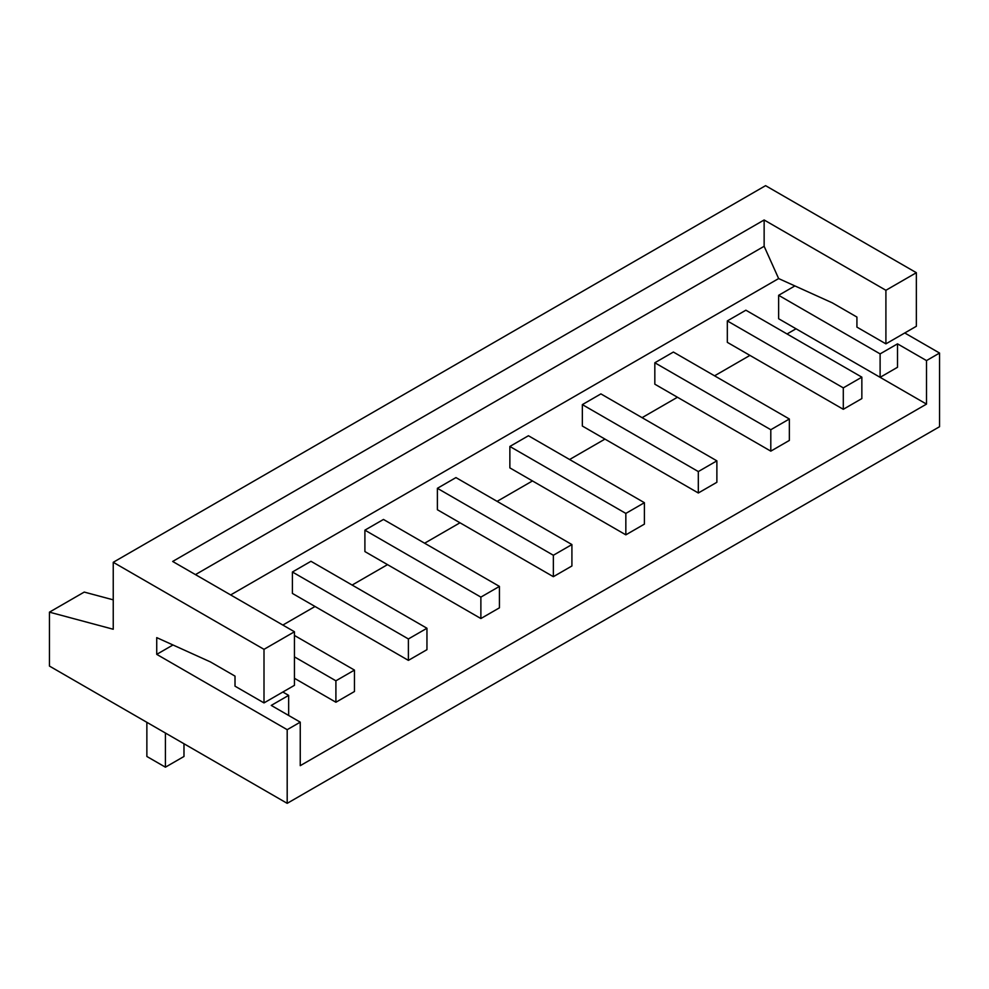 <?xml version="1.0" encoding="UTF-8"?>
<svg xmlns="http://www.w3.org/2000/svg" width="989" height="989" viewBox="0 0 989 989"><rect width="100%" height="100%" fill="white"/><g stroke="black" fill="none" stroke-linecap="round" stroke-linejoin="round"><path stroke-width="1.48" d="M113.24 562.296L113.24 629.251L49.45 612.154L49.45 666.079L287.193 803.34L287.193 729.684L156.732 654.359L156.732 637.621L210.36 661.888L235.011 676.117L235.011 686.168L264.001 702.907L264.001 649.34L113.24 562.296L765.585 185.66L916.358 272.704L916.358 326.271L885.909 343.851L885.909 290.284L764.138 219.978L764.138 246.286L778.64 278.564L832.268 302.832L856.919 317.061L856.919 327.112L885.909 343.851M287.193 803.34L939.55 426.704L939.55 353.048L904.762 332.972M113.24 599.841L84.238 592.077L49.45 612.154M146.867 722.316L146.867 756.474L165.423 767.18L183.979 756.474L183.979 743.753M165.423 733.034L165.423 767.18M264.001 702.907L294.45 685.328L294.45 631.761L264.001 649.34M294.45 631.761L172.667 561.455L764.138 219.978M885.909 290.284L916.358 272.704M843.296 409.298L727.323 342.342L727.323 320.918L745.879 310.2L861.852 377.155L843.296 387.873L843.296 409.298L861.852 398.579L861.852 377.155M770.802 451.145L654.829 384.189L654.829 362.765L673.385 352.047L789.358 419.002L770.802 429.721L770.802 451.145L789.358 440.426L789.358 419.002M698.321 492.992L582.348 426.036L582.348 404.612L600.904 393.894L716.877 460.849L698.321 471.568L698.321 492.992L716.877 482.286L716.877 460.849M625.839 534.839L509.867 467.884L509.867 446.459L528.423 435.741L644.395 502.696L625.839 513.415L625.839 534.839L644.395 524.133L644.395 502.696M553.358 576.686L437.385 509.731L437.385 488.306L455.941 477.588L571.914 544.556L553.358 555.262L553.358 576.686L571.914 565.98L571.914 544.556M480.877 618.533L364.904 551.578L364.904 530.153L383.46 519.448L499.433 586.403L480.877 597.109L480.877 618.533L499.433 607.827L499.433 586.403M408.395 660.38L292.41 593.425L292.41 572.001L310.966 561.295L426.951 628.25L408.395 638.956L408.395 660.38L426.951 649.674L426.951 628.25M778.64 295.303L778.64 318.742L880.111 377.328L897.505 367.278L897.505 343.851L880.111 353.889L778.64 295.303L794.896 285.92M230.66 594.933L778.64 278.564M172.976 644.976L156.732 654.359M282.854 625.06L315.034 606.492M352.146 585.055L387.515 564.632M424.627 543.208L459.996 522.785M497.108 501.361L532.478 480.938M569.59 459.514L604.971 439.091M642.084 417.667L677.453 397.244M714.565 375.82L749.934 355.397M787.046 333.973L796.034 328.781L926.508 404.105L926.508 360.589L897.505 343.851M939.55 353.048L926.508 360.589M287.193 729.684L300.248 722.155L300.248 765.671L926.508 404.105M300.248 722.155L271.246 705.417L288.652 695.366L282.842 692.028M195.463 574.609L764.138 246.286M582.348 404.612L698.321 471.568M335.901 702.239L354.458 691.521L354.458 670.097L335.901 680.803L335.901 702.239L294.45 678.293M364.904 530.153L480.877 597.109M509.867 446.459L625.839 513.415M654.829 362.765L770.802 429.721M288.652 715.455L288.652 695.366M727.323 320.918L843.296 387.873M294.45 635.445L354.458 670.097M880.111 353.889L880.111 377.328M294.45 656.869L335.901 680.803M437.385 488.306L553.358 555.262M292.41 572.001L408.395 638.956"/></g></svg>

